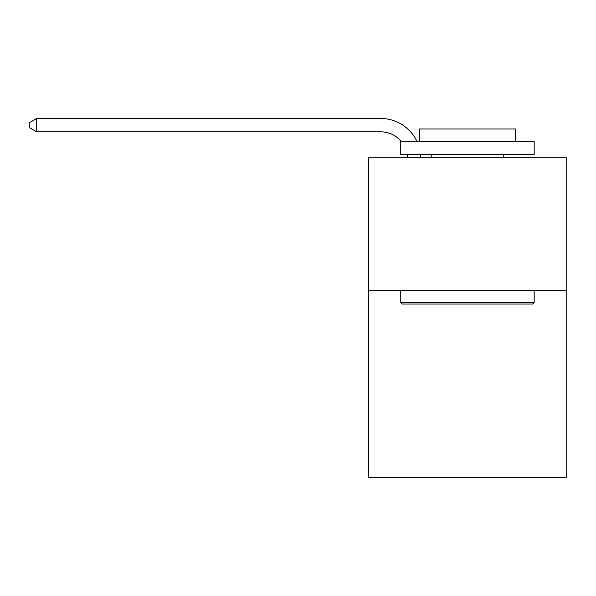 <?xml version="1.0" encoding="UTF-8"?>
<svg xmlns="http://www.w3.org/2000/svg" width="596" height="596" viewBox="0 0 596 596"><rect width="100%" height="100%" fill="white"/><g stroke="black" fill="none" stroke-linecap="round" stroke-linejoin="round"><path stroke-width="0.89" d="M566.2 290.714L566.2 477.523L368.723 477.523L368.723 157.284L566.2 157.284L566.2 290.714L368.723 290.714M407.388 157.284A26.686 26.686 0 0 0 407.128 154.61A26.686 26.686 0 0 1 407.388 157.284A26.686 26.686 0 0 0 407.128 154.61A26.686 26.686 0 0 1 407.388 157.284A26.686 26.686 0 0 0 407.128 154.61A26.686 26.686 0 0 1 407.388 157.284A26.686 26.686 0 0 0 407.128 154.61A26.686 26.686 0 0 1 407.388 157.284A26.686 26.686 0 0 0 407.128 154.61A26.686 26.686 0 0 1 407.388 157.284A26.686 26.686 0 0 0 407.128 154.61A26.686 26.686 0 0 1 407.388 157.284A26.686 26.686 0 0 0 407.128 154.61A26.686 26.686 0 0 1 407.388 157.284A26.686 26.686 0 0 0 407.128 154.61A26.686 26.686 0 0 1 407.388 157.284A26.686 26.686 0 0 0 407.128 154.61A26.686 26.686 0 0 1 407.388 157.284A26.686 26.686 0 0 0 407.128 154.61A26.686 26.686 0 0 1 407.388 157.284A26.686 26.686 0 0 0 407.128 154.61A26.686 26.686 0 0 1 407.388 157.284A26.686 26.686 0 0 0 407.128 154.61A26.686 26.686 0 0 1 407.388 157.284A26.686 26.686 0 0 0 407.128 154.61A26.686 26.686 0 0 1 407.388 157.284A26.686 26.686 0 0 0 407.128 154.61A26.686 26.686 0 0 1 407.388 157.284A26.686 26.686 0 0 0 407.128 154.61A26.686 26.686 0 0 1 407.388 157.284A26.686 26.686 0 0 0 407.128 154.61A26.686 26.686 0 0 1 407.388 157.284A26.686 26.686 0 0 0 407.128 154.61A26.686 26.686 0 0 1 407.388 157.284A26.686 26.686 0 0 0 407.128 154.61A26.686 26.686 0 0 1 407.388 157.284A26.686 26.686 0 0 0 407.128 154.61M401.101 141.267A26.686 26.686 0 0 0 380.725 131.82A26.686 26.686 0 0 1 401.101 141.267A26.686 26.686 0 0 0 380.725 131.82A26.686 26.686 0 0 1 401.101 141.267A26.686 26.686 0 0 0 380.725 131.82A26.686 26.686 0 0 1 401.101 141.267A26.686 26.686 0 0 0 380.725 131.82A26.686 26.686 0 0 1 401.101 141.267A26.686 26.686 0 0 0 380.725 131.82A26.686 26.686 0 0 1 401.101 141.267A26.686 26.686 0 0 0 380.725 131.82A26.686 26.686 0 0 1 401.101 141.267A26.686 26.686 0 0 0 380.725 131.82A26.686 26.686 0 0 1 401.101 141.267A26.686 26.686 0 0 0 380.725 131.82A26.686 26.686 0 0 1 401.101 141.267A26.686 26.686 0 0 0 380.725 131.82A26.686 26.686 0 0 1 401.101 141.267A26.686 26.686 0 0 0 380.725 131.82A26.686 26.686 0 0 1 401.101 141.267A26.686 26.686 0 0 0 380.725 131.82A26.686 26.686 0 0 1 401.101 141.267A26.686 26.686 0 0 0 380.725 131.82A26.686 26.686 0 0 1 401.101 141.267A26.686 26.686 0 0 0 380.725 131.82A26.686 26.686 0 0 1 401.101 141.267A26.686 26.686 0 0 0 380.725 131.82A26.686 26.686 0 0 1 401.101 141.267A26.686 26.686 0 0 0 380.725 131.82A26.686 26.686 0 0 1 401.101 141.267A26.686 26.686 0 0 0 380.725 131.82A26.686 26.686 0 0 1 401.101 141.267A26.686 26.686 0 0 0 380.725 131.82A26.686 26.686 0 0 1 401.101 141.267A26.686 26.686 0 0 0 380.725 131.82A26.686 26.686 0 0 1 401.101 141.267A26.686 26.686 0 0 0 380.725 131.82L36.736 131.82L29.8 127.82L29.8 122.485L36.736 118.477L380.725 118.477A40.029 40.029 0 0 1 416.857 141.267M402.345 304.057L400.743 302.455L534.172 302.455L532.578 304.057L402.345 304.057M534.172 141.267L534.172 154.61L400.743 154.61L400.743 141.267L534.172 141.267M419.428 141.267L419.428 128.997L515.495 128.997L515.495 141.267M534.172 290.714L534.172 302.455M400.743 290.714L400.743 302.455M503.754 154.61L503.754 157.284M431.169 154.61L431.169 157.284M36.736 118.477L380.725 118.477L36.736 118.477L380.725 118.477L36.736 118.477L380.725 118.477L36.736 118.477L380.725 118.477L36.736 118.477L380.725 118.477L36.736 118.477L380.725 118.477L36.736 118.477L380.725 118.477L36.736 118.477L380.725 118.477L36.736 118.477L380.725 118.477L36.736 118.477L380.725 118.477L36.736 118.477L380.725 118.477L36.736 118.477L380.725 118.477L36.736 118.477L380.725 118.477L36.736 118.477L380.725 118.477L36.736 118.477L380.725 118.477L36.736 118.477L380.725 118.477L36.736 118.477L380.725 118.477L36.736 118.477L380.725 118.477L36.736 118.477L36.736 131.82M420.567 154.61A40.029 40.029 0 0 1 420.739 157.284"/></g></svg>
